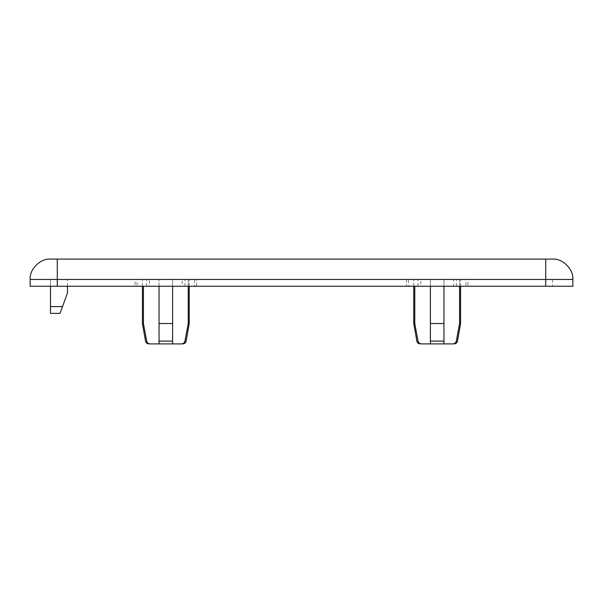 <?xml version="1.0" encoding="UTF-8"?>
<svg xmlns="http://www.w3.org/2000/svg" width="603" height="603" viewBox="0 0 603 603"><rect width="100%" height="100%" fill="white"/><g stroke="black" fill="none" stroke-linecap="round" stroke-linejoin="round"><path stroke-width="0.45" stroke-dasharray="3.02 2.26" d="M420.796 286.237L430.391 286.237L430.391 279.453L430.391 343.898L443.959 343.898L443.959 323.547L430.391 323.547L430.391 343.898L430.391 286.237L408.397 286.237L420.796 286.237L420.796 279.453L414.774 279.453C413.439 279.453 413.439 279.453 414.774 279.453C413.439 279.453 413.439 279.453 414.774 279.453L420.796 279.453M406.407 286.237L408.397 286.237L408.397 279.453L406.407 279.453L406.407 286.237M149.454 286.237L135.057 286.237L135.057 279.453L159.041 279.453L143.424 279.453C142.089 279.453 142.089 279.453 143.424 279.453C142.089 279.453 142.089 279.453 143.424 279.453L137.047 279.453L137.047 286.237L159.041 286.237L159.041 279.453L172.609 279.453L159.041 279.453L159.041 286.237L149.454 286.237L149.454 279.453M146.68 341.094C145.135 341.094 145.135 341.094 146.68 341.094L143.424 323.547C142.089 323.547 142.089 323.547 143.424 323.547L143.424 286.237M418.03 341.094C416.485 341.094 416.485 341.094 418.03 341.094L414.774 323.547C413.439 323.547 413.439 323.547 414.774 323.547L414.774 286.237M50.501 279.453L552.499 279.453L50.501 279.453L50.501 286.237L50.501 279.453L50.501 286.237L552.499 286.237L50.501 286.237L50.501 279.453M182.204 286.237L194.603 286.237L194.603 279.453L172.609 279.453L196.593 279.453L196.593 286.237L172.609 286.237L172.609 279.453L172.609 286.237L182.204 286.237L182.204 279.453M184.97 341.094C186.515 341.094 186.515 341.094 184.97 341.094L188.226 323.547C189.561 323.547 189.561 323.547 188.226 323.547L188.226 279.453C189.561 279.453 189.561 279.453 188.226 279.453C189.561 279.453 189.561 279.453 188.226 279.453L188.226 286.237M453.546 286.237L443.959 286.237L443.959 279.453L443.959 343.898L443.959 286.237L467.943 286.237L467.943 279.453L465.953 279.453L465.953 286.237L453.546 286.237L453.546 279.453M459.576 286.237L459.576 279.453C460.911 279.453 460.911 279.453 459.576 279.453C460.911 279.453 460.911 279.453 459.576 279.453L459.576 323.547L456.32 341.094C457.865 341.094 457.865 341.094 456.32 341.094M443.959 323.547L443.959 286.237M430.391 286.237L430.391 323.547M159.041 323.547L159.041 279.453L159.041 343.898L172.609 343.898L172.609 323.547L159.041 323.547L159.041 343.898L159.041 286.237M172.609 323.547L172.609 286.237M572.85 286.237L572.85 279.453C573.762 269.383 562.569 258.19 552.499 259.102L50.501 259.102C40.431 258.19 29.238 269.383 30.15 279.453L30.15 286.237L572.85 286.237M552.499 279.453L552.499 286.237L552.499 279.453M150.268 343.898C148.398 343.898 148.398 343.898 150.268 343.898M459.576 323.547C460.911 323.547 460.911 323.547 459.576 323.547M421.618 343.898C419.748 343.898 419.748 343.898 421.618 343.898M67.461 286.237L67.461 279.453L67.461 293.02L62.524 306.588L50.501 306.588L50.501 286.237M50.501 306.588L50.501 313.372L60.051 313.372L62.524 306.588M417.985 286.237L417.985 279.453M146.635 286.237L146.635 279.453M57.285 286.237L57.285 279.453L545.715 279.453L545.715 286.237M30.15 279.453L57.285 279.453L57.285 259.102M545.715 259.102L545.715 279.453L572.85 279.453M443.959 341.094L430.391 341.094M172.609 341.094L159.041 341.094M185.015 286.237L185.015 279.453M456.365 286.237L456.365 279.453M413.771 286.237L413.771 279.453M142.421 286.237L142.421 279.453M189.229 286.237L189.229 279.453M460.579 286.237L460.579 279.453"/><path stroke-width="0.9" d="M181.382 343.898C183.252 343.816 184.45 342.881 184.97 341.094C184.45 342.881 183.259 343.816 181.382 343.898C183.252 343.898 183.252 343.898 181.382 343.898C183.252 343.898 183.252 343.898 181.382 343.898L172.609 343.898L181.382 343.898M452.732 343.898C454.602 343.816 455.8 342.881 456.32 341.094C455.8 342.881 454.609 343.816 452.732 343.898C454.602 343.898 454.602 343.898 452.732 343.898C454.602 343.898 454.602 343.898 452.732 343.898L443.959 343.898L452.732 343.898M143.424 286.237L143.424 323.547C142.089 323.547 142.089 323.547 143.424 323.547L146.68 341.094C147.2 342.881 148.398 343.816 150.268 343.898L159.041 343.898L150.268 343.898C148.391 343.816 147.2 342.881 146.68 341.094C145.135 341.094 145.135 341.094 146.68 341.094M414.774 286.237L414.774 323.547C413.439 323.547 413.439 323.547 414.774 323.547L418.03 341.094C418.55 342.881 419.748 343.816 421.618 343.898L430.391 343.898L421.618 343.898C419.741 343.816 418.55 342.881 418.03 341.094C416.485 341.094 416.485 341.094 418.03 341.094M430.391 323.547L443.959 323.547L443.959 343.898L430.391 343.898L430.391 286.237M184.97 341.094C186.515 341.094 186.515 341.094 184.97 341.094L188.226 323.547L188.226 286.237M172.609 323.547L172.609 343.898L159.041 343.898L159.041 323.547L172.609 323.547L172.609 286.237M572.85 279.453L572.85 286.237L30.15 286.237L30.15 279.453C29.238 269.383 40.431 258.19 50.501 259.102L552.499 259.102C562.569 258.19 573.762 269.383 572.85 279.453L57.285 279.453L57.285 286.237M188.226 323.547C189.561 323.547 189.561 323.547 188.226 323.547M159.041 323.547L159.041 286.237M150.268 343.898C148.398 343.898 148.398 343.898 150.268 343.898M456.32 341.094C457.865 341.094 457.865 341.094 456.32 341.094L459.576 323.547C460.911 323.547 460.911 323.547 459.576 323.547L459.576 286.237M443.959 323.547L443.959 286.237M421.618 343.898C419.748 343.898 419.748 343.898 421.618 343.898M62.524 306.588L60.051 313.372L50.501 313.372L50.501 306.588L62.524 306.588L67.461 293.02L67.461 286.237M50.501 306.588L50.501 286.237M545.715 286.237L545.715 259.102M57.285 259.102L57.285 279.453L30.15 279.453M430.391 341.094L443.959 341.094M159.041 341.094L172.609 341.094M189.229 286.237L189.229 323.547L186.131 341.094C185.694 342.828 184.578 343.763 182.792 343.898M460.579 286.237L460.579 323.547L457.481 341.094C457.044 342.828 455.928 343.763 454.142 343.898M148.858 343.898C147.072 343.763 145.956 342.828 145.519 341.094L142.421 323.547L142.421 286.237M420.208 343.898C418.422 343.763 417.306 342.828 416.869 341.094L413.771 323.547L413.771 286.237"/></g></svg>
